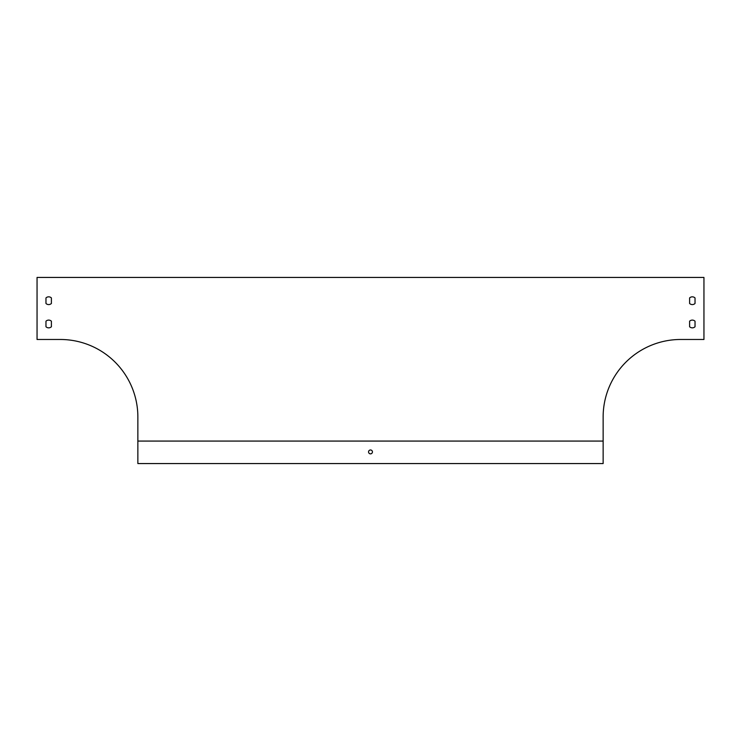 <?xml version="1.0" encoding="UTF-8"?>
<svg xmlns="http://www.w3.org/2000/svg" width="741" height="741" viewBox="0 0 741 741"><rect width="100%" height="100%" fill="white"/><g stroke="black" fill="none" stroke-linecap="round" stroke-linejoin="round"><path stroke-width="1.11" d="M37.05 339.48L60.317 339.48A77.546 77.546 0 0 1 137.863 417.026L137.863 463.56L603.137 463.56L603.137 417.026A77.546 77.546 0 0 1 680.683 339.48L703.95 339.48L703.95 277.44L37.05 277.44L37.05 339.48M45.97 297.938L45.97 303.477L45.97 297.938A3.881 3.881 0 0 1 51.398 297.938L51.398 303.477A3.881 3.881 0 0 1 45.97 303.477A3.881 3.881 0 0 0 51.398 303.477L51.398 297.938M45.97 326.744L45.97 321.205A3.881 3.881 0 0 1 51.398 321.205L51.398 326.744A3.881 3.881 0 0 1 45.97 326.744A3.881 3.881 0 0 0 51.398 326.744L51.398 321.205A3.881 3.881 0 0 0 45.97 321.205L45.97 326.744M689.602 326.744L689.602 321.205A3.881 3.881 0 0 1 695.03 321.205L695.03 326.744A3.881 3.881 0 0 1 689.602 326.744L689.602 321.205M689.602 303.477L689.602 297.938A3.881 3.881 0 0 1 695.03 297.938L695.03 303.477A3.881 3.881 0 0 1 689.602 303.477L689.602 297.938M603.137 441.071L137.863 441.071M695.03 326.744L695.03 321.205M695.03 303.477L695.03 297.938M372.436 451.927A1.936 1.936 0 0 0 369.527 450.241A1.936 1.936 0 0 0 369.527 453.603A1.936 1.936 0 0 0 372.436 451.927"/></g></svg>
